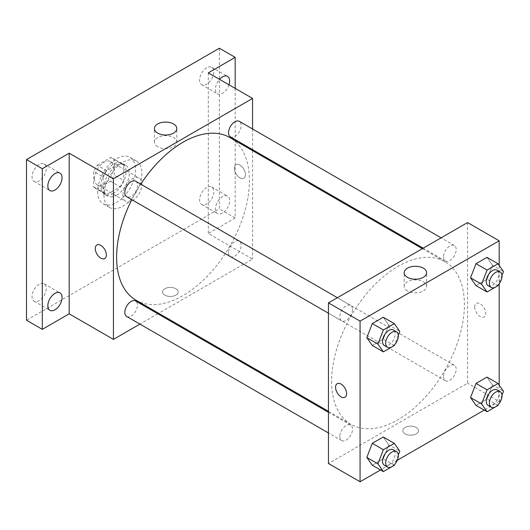 <?xml version="1.0" encoding="UTF-8"?>
<svg xmlns="http://www.w3.org/2000/svg" width="530" height="530" viewBox="0 0 530 530"><rect width="100%" height="100%" fill="white"/><g stroke="black" fill="none" stroke-linecap="round" stroke-linejoin="round"><path stroke-width="0.4" stroke-dasharray="2.65 1.99" d="M122.933 195.179A13.416 7.745 120 0 0 125.716 201.32A13.416 7.745 120 0 0 139.125 193.576A13.416 7.745 120 0 0 139.125 178.087A13.416 7.745 120 0 0 128.79 181.677A13.416 7.745 120 0 0 122.933 195.179M94.479 178.749A13.416 7.745 120 0 0 97.255 184.89A13.416 7.745 120 0 0 110.671 177.146A13.416 7.745 120 0 0 110.671 161.657A13.416 7.745 120 0 0 100.336 165.247A13.416 7.745 120 0 0 94.479 178.749M97.308 165.247L110.618 157.562A17.311 9.997 120 0 1 112.618 158.278A17.311 9.997 120 0 1 114.241 159.656L114.241 175.026A17.311 9.997 120 0 1 110.618 181.293L97.308 188.978A17.311 9.997 120 0 1 95.307 188.263A17.311 9.997 120 0 1 93.691 186.891L93.691 171.521A17.311 9.997 120 0 1 97.308 165.247L106.795 170.726L120.105 163.041L110.618 157.562M110.618 181.293L120.105 186.772L106.795 194.457L97.308 188.978M93.691 186.891L103.171 192.364L103.171 176.994L93.691 171.521M103.171 192.364A17.311 9.997 120 0 0 104.794 193.742A17.311 9.997 120 0 0 106.795 194.457M120.105 186.772A17.311 9.997 120 0 0 123.722 180.498L114.241 175.026M120.105 163.041A17.311 9.997 120 0 1 122.105 163.757A17.311 9.997 120 0 1 123.722 165.128L123.722 180.498M106.795 170.726A17.311 9.997 120 0 0 103.171 176.994M113.447 193.351A17.887 10.328 -60 0 1 104.509 194.238A17.887 10.328 -60 0 1 104.509 173.582A17.887 10.328 -60 0 1 122.39 163.26A17.887 10.328 -60 0 1 125.133 177.59A17.887 10.328 -60 0 1 113.447 193.351M116.613 195.179A17.887 10.328 120 0 0 128.293 179.418A17.887 10.328 120 0 0 125.557 165.082A17.887 10.328 120 0 0 111.77 169.878A17.887 10.328 120 0 0 103.966 187.878A17.887 10.328 120 0 0 107.669 196.06A17.887 10.328 120 0 0 116.613 195.179M123.722 165.128L114.241 159.656M97.639 191.529A26.831 15.489 120 0 0 103.198 203.805A26.831 15.489 120 0 0 130.022 188.316A26.831 15.489 120 0 0 130.022 157.337A26.831 15.489 120 0 0 109.352 164.525A26.831 15.489 120 0 0 97.639 191.529M103.966 195.179A26.831 15.489 120 0 0 109.518 207.462A26.831 15.489 120 0 0 136.349 191.966A26.831 15.489 120 0 0 136.349 160.987A26.831 15.489 120 0 0 115.672 168.176A26.831 15.489 120 0 0 103.966 195.179M206.72 67.76A10.063 5.81 120 0 0 200.148 76.625A10.063 5.81 120 0 0 201.691 84.687A10.063 5.81 120 0 0 211.755 78.877A10.063 5.81 120 0 0 211.755 67.264A10.063 5.81 120 0 0 206.72 67.76M39.147 164.505A10.063 5.81 120 0 0 32.575 173.376A10.063 5.81 120 0 0 34.119 181.439A10.063 5.81 120 0 0 44.175 175.629A10.063 5.81 120 0 0 44.175 164.008A10.063 5.81 120 0 0 39.147 164.505M39.147 284.259A10.063 5.81 120 0 0 32.575 293.123A10.063 5.81 120 0 0 34.119 301.186A10.063 5.81 120 0 0 44.175 295.376A10.063 5.81 120 0 0 44.175 283.762A10.063 5.81 120 0 0 39.147 284.259M206.72 187.514A10.063 5.81 120 0 0 200.148 196.378A10.063 5.81 120 0 0 201.691 204.441A10.063 5.81 120 0 0 211.755 198.631A10.063 5.81 120 0 0 211.755 187.01A10.063 5.81 120 0 0 206.72 187.514M219.367 48.23L219.367 208.866L26.5 320.219M235.181 88.391L235.181 217.996L219.367 208.866M235.181 217.996L208.303 233.511L252.565 259.071L158.669 313.283M157.807 313.78L139.92 324.108M164.83 295.124A7.824 4.518 0 0 0 173.356 296.098A7.824 4.518 0 0 0 178.186 291.924A7.824 4.518 0 0 0 170.362 287.406A7.824 4.518 0 0 0 162.538 291.924A7.824 4.518 0 0 0 164.83 295.124A7.824 4.518 0 0 0 173.356 296.098A7.824 4.518 0 0 0 178.186 291.924A7.824 4.518 0 0 0 170.362 287.406A7.824 4.518 0 0 0 162.538 291.924A7.824 4.518 0 0 0 164.83 295.117M228.993 84.813A10.063 5.81 -60 0 1 222.534 93.32A10.063 5.81 -60 0 1 217.499 93.817A10.063 5.81 -60 0 1 219.552 79.367M222.534 213.067A10.063 5.81 -60 0 1 217.499 213.564A10.063 5.81 -60 0 1 215.955 205.501A10.063 5.81 -60 0 1 222.534 196.637A10.063 5.81 -60 0 1 227.562 196.14A10.063 5.81 -60 0 1 229.106 204.202A10.063 5.81 -60 0 1 222.534 213.067M208.303 72.868L208.303 233.511M136.058 300.225A93.903 54.212 120 0 0 229.96 246.013A93.903 54.212 120 0 0 229.96 137.588M140.742 184.182A93.903 54.212 120 0 0 131.798 199.671M252.565 128.989L252.565 149.645M252.565 150.639L252.565 259.071M230.391 136.839A8.944 5.161 120 0 0 239.335 131.678A8.944 5.161 120 0 0 239.335 121.35M126.683 316.463A8.944 5.161 120 0 0 135.627 311.302A8.944 5.161 120 0 0 135.627 300.974M228.536 252.499A8.944 5.161 120 0 0 230.391 256.593A8.944 5.161 120 0 0 239.335 251.425A8.944 5.161 120 0 0 239.335 241.104A8.944 5.161 120 0 0 232.445 243.495A8.944 5.161 120 0 0 228.536 252.499M135.627 181.227A8.944 5.161 -60 0 1 137.475 185.321A8.944 5.161 -60 0 1 133.573 194.318A8.944 5.161 -60 0 1 126.683 196.716M234.386 168.249A7.824 4.518 -120 0 0 237.804 176.126A7.824 4.518 -120 0 0 243.833 178.226A7.824 4.518 -120 0 0 243.833 169.189A7.824 4.518 -120 0 0 236.009 164.671A7.824 4.518 -120 0 0 234.386 168.249A7.824 4.518 -120 0 0 237.798 176.126A7.824 4.518 -120 0 0 243.833 178.226A7.824 4.518 -120 0 0 243.833 169.189A7.824 4.518 -120 0 0 236.002 164.671A7.824 4.518 -120 0 0 234.386 168.255M96.891 244.986L96.891 244.986A7.824 4.518 60 0 1 102.919 247.086A7.824 4.518 60 0 1 106.338 254.956A7.824 4.518 60 0 1 104.715 258.541L104.715 258.541M157.688 146.704A11.216 6.473 180 0 1 154.402 142.126A11.216 6.473 180 0 1 165.618 135.653A11.216 6.473 180 0 1 176.834 142.126A11.216 6.473 180 0 1 169.911 148.108A11.216 6.473 180 0 1 157.688 146.704M331.614 381.375A93.903 54.212 120 0 0 351.059 424.358A93.903 54.212 120 0 0 444.962 370.145A93.903 54.212 120 0 0 444.962 261.721A93.903 54.212 120 0 0 372.603 286.876A93.903 54.212 120 0 0 331.614 381.375M352.483 309.447A8.944 5.161 -60 0 1 348.574 318.45A8.944 5.161 -60 0 1 341.684 320.842A8.944 5.161 -60 0 1 341.684 310.52A8.944 5.161 -60 0 1 350.628 305.353A8.944 5.161 -60 0 1 352.483 309.447M443.537 376.625A8.944 5.161 120 0 0 445.392 380.719A8.944 5.161 120 0 0 454.336 375.558A8.944 5.161 120 0 0 454.336 365.23A8.944 5.161 120 0 0 447.446 367.628A8.944 5.161 120 0 0 443.537 376.625M339.836 436.501A8.944 5.161 120 0 0 341.684 440.596A8.944 5.161 120 0 0 350.628 435.435A8.944 5.161 120 0 0 350.628 425.106A8.944 5.161 120 0 0 343.738 427.498A8.944 5.161 120 0 0 339.836 436.501M443.537 256.878A8.944 5.161 120 0 0 445.392 260.972A8.944 5.161 120 0 0 454.336 255.804A8.944 5.161 120 0 0 454.336 245.483A8.944 5.161 120 0 0 447.446 247.874A8.944 5.161 120 0 0 443.537 256.878M467.566 222.56L467.566 383.197L328.448 463.518M499.187 385.158L499.187 401.455L467.566 383.197M499.187 401.455L484.228 410.094M397.281 460.285L380.52 469.964M405.125 433.851A7.824 4.518 0 0 0 413.652 434.832A7.824 4.518 0 0 0 418.481 430.658A7.824 4.518 0 0 0 410.657 426.14A7.824 4.518 0 0 0 402.833 430.658A7.824 4.518 0 0 0 405.125 433.851A7.824 4.518 0 0 0 413.652 434.832A7.824 4.518 0 0 0 418.481 430.658A7.824 4.518 0 0 0 410.657 426.14A7.824 4.518 0 0 0 402.833 430.658A7.824 4.518 0 0 0 405.125 433.851M492.436 265.159L486.957 257.368L492.436 265.159L486.957 279.27L476.006 285.597L486.957 279.27L492.436 265.159L503.5 271.546M388.728 444.783L383.25 436.992L388.728 444.783L383.25 458.894L372.298 465.221L383.25 458.894L388.728 444.783L399.792 451.169M499.187 265.411L499.187 283.782M492.436 384.906L486.957 377.115L492.436 384.906L486.957 399.024L476.006 405.344L486.957 399.024L492.436 384.906L503.5 391.292M388.728 325.029L383.25 317.238L388.728 325.029L383.25 339.147L372.298 345.467L383.25 339.147L388.728 325.029L399.792 331.422M474.681 306.983A7.824 4.518 -120 0 0 478.1 314.86A7.824 4.518 -120 0 0 484.128 316.953A7.824 4.518 -120 0 0 484.128 307.923A7.824 4.518 -120 0 0 476.304 303.405A7.824 4.518 -120 0 0 474.681 306.983M337.186 383.72L337.186 383.72A7.824 4.518 60 0 1 343.215 385.82A7.824 4.518 60 0 1 346.633 393.691A7.824 4.518 60 0 1 345.01 397.275L345.01 397.275M474.681 306.989A7.824 4.518 -120 0 0 478.093 314.86A7.824 4.518 -120 0 0 484.128 316.96A7.824 4.518 -120 0 0 484.128 307.923A7.824 4.518 -120 0 0 476.304 303.405A7.824 4.518 -120 0 0 474.681 306.989M407.471 290.917A11.216 6.473 180 0 1 404.185 286.339A11.216 6.473 180 0 1 415.401 279.866A11.216 6.473 180 0 1 426.617 286.339A11.216 6.473 180 0 1 419.694 292.322A11.216 6.473 180 0 1 407.471 290.917M398.302 335.271L394.651 344.666M384.369 345.487A8.944 5.161 120 0 0 393.313 340.326A8.944 5.161 120 0 0 393.313 329.998M394.32 345.533L383.25 339.147M502.009 275.395L498.359 284.796M488.077 285.61A8.944 5.161 120 0 0 497.021 280.45A8.944 5.161 120 0 0 497.021 270.121M498.021 285.657L486.957 279.27M398.302 455.018L394.651 464.419M384.369 465.241A8.944 5.161 120 0 0 393.313 460.073A8.944 5.161 120 0 0 393.313 449.751M394.32 465.287L383.25 458.894M502.009 395.148L498.359 404.542M488.077 405.364A8.944 5.161 120 0 0 497.021 400.203A8.944 5.161 120 0 0 497.021 389.875M498.021 405.41L486.957 399.024M97.255 184.89L125.716 201.32M110.671 161.657L139.125 178.087M125.557 165.082L122.39 163.26M107.669 196.06L104.509 194.238M122.105 163.757L112.618 158.278M104.794 193.742L95.307 188.263M136.349 160.987L130.022 157.337M109.518 207.462L103.198 203.805M201.691 204.441L217.499 213.564M211.755 187.01L227.562 196.14M34.119 301.186L49.926 310.315M44.175 283.762L59.989 292.891M34.119 181.439L49.926 190.561M44.175 164.008L59.989 173.138M201.691 84.687L217.499 93.817M211.755 67.264L227.562 76.386M176.834 142.126L176.834 128.545M154.402 142.126L154.402 128.545M444.962 261.721L422.35 248.663M351.059 424.358L328.448 411.307M328.448 313.203L341.684 320.842M337.391 297.714L350.628 305.353M454.336 365.23L239.335 241.104M445.392 380.719L230.391 256.593M350.628 425.106L328.448 412.3M341.684 440.596L328.448 432.957M454.336 245.483L441.099 237.838M445.392 260.972L423.212 248.166M426.617 286.339L426.617 272.758M404.185 286.339L404.185 272.758"/><path stroke-width="0.79" d="M139.92 324.108L113.447 339.385L69.185 313.833L42.307 329.349L26.5 320.219L26.5 159.576L219.367 48.23L235.181 57.353L235.181 88.391M158.669 313.283L157.807 313.78M54.954 309.818A10.063 5.81 -60 0 1 49.926 310.315A10.063 5.81 -60 0 1 48.382 302.252A10.063 5.81 -60 0 1 54.954 293.388A10.063 5.81 -60 0 1 59.989 292.891A10.063 5.81 -60 0 1 61.526 300.947A10.063 5.81 -60 0 1 54.954 309.818M54.954 190.065A10.063 5.81 -60 0 1 49.926 190.561A10.063 5.81 -60 0 1 48.382 182.499A10.063 5.81 -60 0 1 54.954 173.635A10.063 5.81 -60 0 1 59.989 173.138A10.063 5.81 -60 0 1 61.526 181.2A10.063 5.81 -60 0 1 54.954 190.065M69.185 313.833L69.185 153.19L42.307 168.706L26.5 159.576M42.307 329.349L42.307 168.706M113.447 339.385L113.447 178.749L69.185 153.19M113.447 178.749L252.565 98.428L208.303 72.868L235.181 57.353M157.688 133.123A11.216 6.473 180 0 1 154.402 128.545A11.216 6.473 180 0 1 165.618 122.072A11.216 6.473 180 0 1 176.834 128.545A11.216 6.473 180 0 1 169.911 134.527A11.216 6.473 180 0 1 157.688 133.123M219.552 79.367A10.063 5.81 -60 0 1 222.534 76.89A10.063 5.81 -60 0 1 227.562 76.386A10.063 5.81 -60 0 1 228.993 84.813M131.798 199.671A93.903 54.212 120 0 0 116.613 257.242A93.903 54.212 120 0 0 136.058 300.225L328.448 411.307M422.35 248.663L229.96 137.588A93.903 54.212 120 0 0 140.742 184.182M252.565 98.428L252.565 128.989M252.565 149.645L252.565 150.639M441.099 237.838L239.335 121.35A8.944 5.161 120 0 0 232.445 123.748A8.944 5.161 120 0 0 228.536 132.745A8.944 5.161 120 0 0 230.391 136.839L423.212 248.166M328.448 412.3L135.627 300.974A8.944 5.161 120 0 0 128.737 303.372A8.944 5.161 120 0 0 124.828 312.369A8.944 5.161 120 0 0 126.683 316.463L328.448 432.957M328.448 313.203L126.683 196.716A8.944 5.161 -60 0 1 126.683 186.388A8.944 5.161 -60 0 1 135.627 181.227L337.391 297.714M106.338 254.963A7.824 4.518 60 0 1 104.715 258.541A7.824 4.518 60 0 1 96.891 254.022A7.824 4.518 60 0 1 96.891 244.986A7.824 4.518 60 0 1 102.919 247.086A7.824 4.518 60 0 1 106.338 254.963M104.715 258.541A7.824 4.518 60 0 1 96.891 254.022A7.824 4.518 60 0 1 96.891 244.986M380.52 469.964L360.069 481.77L328.448 463.518L328.448 302.875L467.566 222.56L499.187 240.812L499.187 265.411M484.228 410.094L397.281 460.285M476.006 285.597L470.527 277.806L476.006 263.688L486.957 257.368L476.006 263.688L470.527 277.806L476.006 285.597L487.07 291.984L481.598 284.193L487.07 270.075L498.021 263.755L503.5 271.546L502.009 275.395M372.298 465.221L366.82 457.43L372.298 443.312L383.25 436.992L372.298 443.312L366.82 457.43L372.298 465.221L383.362 471.607L377.89 463.816L383.362 449.705L394.32 443.378L399.792 451.169L398.302 455.018M499.187 283.782L499.187 385.158M360.069 481.77L360.069 321.134L499.187 240.812M476.006 405.344L470.527 397.553L476.006 383.442L486.957 377.115L476.006 383.442L470.527 397.553L476.006 405.344L487.07 411.731L481.598 403.94L487.07 389.828L498.021 383.501L503.5 391.292L502.009 395.148M372.298 345.467L366.82 337.676L372.298 323.565L383.25 317.238L372.298 323.565L366.82 337.676L372.298 345.467L383.362 351.86L377.89 344.069L383.362 329.952L394.32 323.631L399.792 331.422L398.302 335.271M360.069 321.134L328.448 302.875M407.471 277.336A11.216 6.473 180 0 1 404.185 272.758A11.216 6.473 180 0 1 415.401 266.285A11.216 6.473 180 0 1 426.617 272.758A11.216 6.473 180 0 1 419.694 278.74A11.216 6.473 180 0 1 407.471 277.336M346.633 393.691A7.824 4.518 60 0 1 345.01 397.275A7.824 4.518 60 0 1 337.186 392.757A7.824 4.518 60 0 1 337.186 383.72A7.824 4.518 60 0 1 343.215 385.82A7.824 4.518 60 0 1 346.633 393.691M345.01 397.275A7.824 4.518 60 0 1 337.186 392.757A7.824 4.518 60 0 1 337.186 383.72M394.651 344.666L394.32 345.533L383.362 351.86M396.473 331.826L393.313 329.998A8.944 5.161 120 0 0 386.423 332.396A8.944 5.161 120 0 0 382.514 341.393A8.944 5.161 120 0 0 384.369 345.487L387.529 347.316A8.944 5.161 120 0 0 396.473 342.148A8.944 5.161 120 0 0 396.473 331.826A8.944 5.161 120 0 0 389.583 334.218A8.944 5.161 120 0 0 385.681 343.221A8.944 5.161 120 0 0 387.529 347.316M377.89 344.069L366.82 337.676M383.362 329.952L372.298 323.565M394.32 323.631L383.25 317.238M498.359 284.796L498.021 285.657L487.07 291.984M500.181 271.95L497.021 270.121A8.944 5.161 120 0 0 490.124 272.519A8.944 5.161 120 0 0 486.222 281.516A8.944 5.161 120 0 0 488.077 285.61L491.237 287.439A8.944 5.161 120 0 0 500.181 282.278A8.944 5.161 120 0 0 500.181 271.95A8.944 5.161 120 0 0 493.291 274.348A8.944 5.161 120 0 0 489.389 283.345A8.944 5.161 120 0 0 491.237 287.439M481.598 284.193L470.527 277.806M487.07 270.075L476.006 263.688M498.021 263.755L486.957 257.368M394.651 464.419L394.32 465.287L383.362 471.607M396.473 451.573L393.313 449.751A8.944 5.161 120 0 0 386.423 452.143A8.944 5.161 120 0 0 382.514 461.146A8.944 5.161 120 0 0 384.369 465.241L387.529 467.062A8.944 5.161 120 0 0 396.473 461.902A8.944 5.161 120 0 0 396.473 451.573A8.944 5.161 120 0 0 389.583 453.971A8.944 5.161 120 0 0 385.681 462.968A8.944 5.161 120 0 0 387.529 467.062M377.89 463.816L366.82 457.43M383.362 449.705L372.298 443.312M394.32 443.378L383.25 436.992M498.359 404.542L498.021 405.41L487.07 411.731M500.181 391.697L497.021 389.875A8.944 5.161 120 0 0 490.124 392.273A8.944 5.161 120 0 0 486.222 401.27A8.944 5.161 120 0 0 488.077 405.364L491.237 407.192A8.944 5.161 120 0 0 500.181 402.025A8.944 5.161 120 0 0 500.181 391.697A8.944 5.161 120 0 0 493.291 394.095A8.944 5.161 120 0 0 489.389 403.098A8.944 5.161 120 0 0 491.237 407.192M481.598 403.94L470.527 397.553M487.07 389.828L476.006 383.442M498.021 383.501L486.957 377.115"/></g></svg>
